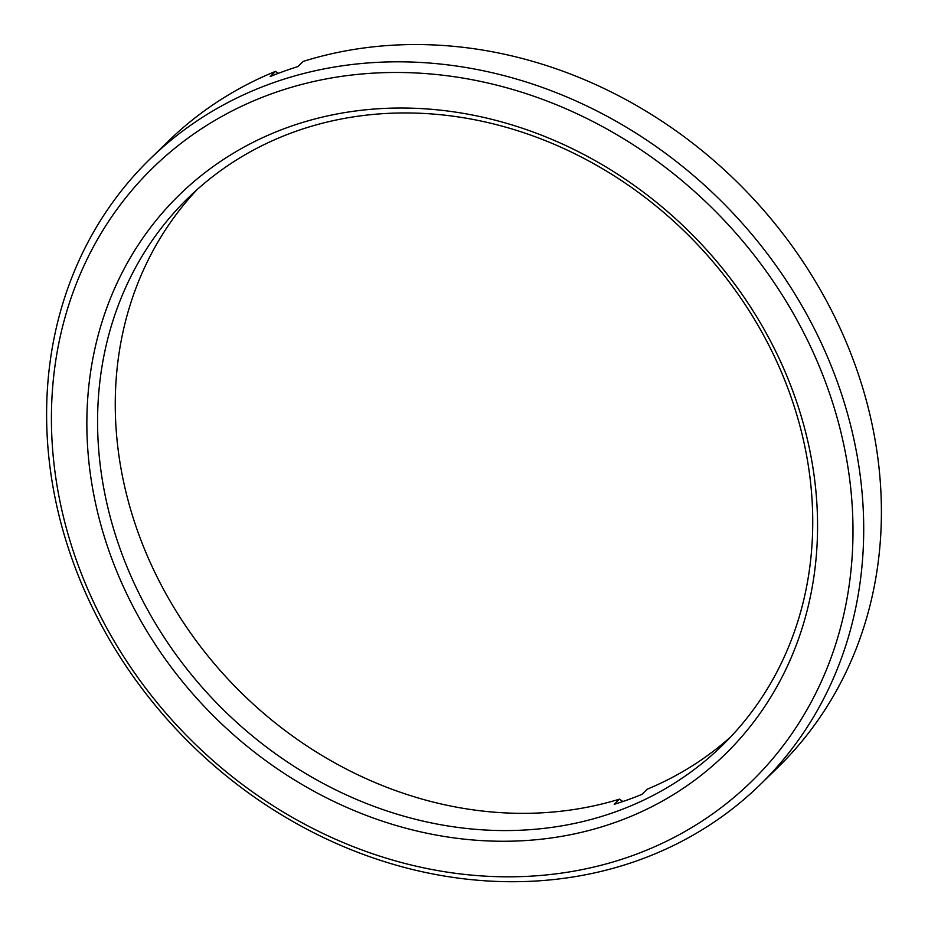 <?xml version="1.0" encoding="UTF-8"?>
<svg xmlns="http://www.w3.org/2000/svg" width="928" height="928" viewBox="0 0 928 928"><rect width="100%" height="100%" fill="white"/><g stroke="black" fill="none" stroke-linecap="round" stroke-linejoin="round"><path stroke-width="1.39" d="M760.218 784.612L777.908 767.363A436.96 379.564 -134.3 0 0 837.81 323.304A436.96 379.564 -134.3 0 0 303.259 61.387L297.946 66.561A436.96 379.564 45.7 0 0 270.176 76.548L275.488 71.375A436.96 379.564 -134.3 0 0 167.782 141.682L150.092 158.932A436.96 379.564 45.7 0 1 820.12 340.553A436.96 379.564 45.7 0 1 760.218 784.612A436.96 379.564 45.7 0 1 90.19 602.98A436.96 379.564 45.7 0 1 150.092 158.932M810.225 345.924A428.655 372.337 -134.3 0 0 272.09 93.612A428.655 372.337 -134.3 0 0 94.18 603.362A428.655 372.337 -134.3 0 0 632.328 855.674A428.655 372.337 -134.3 0 0 810.225 345.924M778.58 357.303A390.758 339.416 45.7 0 1 616.401 821.988A390.758 339.416 45.7 0 1 125.837 591.983A390.758 339.416 45.7 0 1 288.016 127.298A390.758 339.416 45.7 0 1 778.58 357.303M135.732 586.612A382.44 332.201 -134.3 0 0 722.158 745.578A382.44 332.201 -134.3 0 0 774.59 356.92A382.44 332.201 -134.3 0 0 188.152 197.954A382.44 332.201 -134.3 0 0 135.732 586.612M622.885 801.525L619.51 799.147L614.197 804.321A382.44 332.201 45.7 0 0 641.967 794.345L647.268 789.171A382.44 332.201 45.7 0 0 730.823 736.762M619.51 799.147A382.44 332.201 45.7 0 1 153.41 569.363A382.44 332.201 45.7 0 1 197.177 189.521M278.307 73.347L275.488 71.375"/></g></svg>
